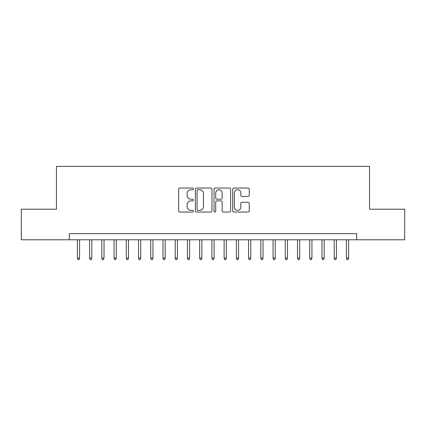 <?xml version="1.0" encoding="UTF-8"?>
<svg xmlns="http://www.w3.org/2000/svg" width="426" height="426" viewBox="0 0 426 426"><rect width="100%" height="100%" fill="white"/><g stroke="black" fill="none" stroke-linecap="round" stroke-linejoin="round"><path stroke-width="0.64" d="M193.431 188.872A0.841 0.841 0 0 0 192.595 188.031L179.836 188.031A1.198 1.198 0 0 0 178.638 189.235L178.638 210.838A1.198 1.198 0 0 0 179.836 212.041L192.595 212.041A0.841 0.841 0 0 0 193.431 211.2A0.841 0.841 0 0 0 192.595 210.359L190.944 210.359A3.839 3.839 0 0 1 187.099 206.519L187.099 204.72A3.839 3.839 0 0 1 190.944 200.875L192.595 200.875A0.841 0.841 0 0 0 193.431 200.039A0.841 0.841 0 0 0 192.595 199.198L190.944 199.198A3.839 3.839 0 0 1 187.099 195.353L187.099 193.553A3.839 3.839 0 0 1 190.944 189.714L192.595 189.714A0.841 0.841 0 0 0 193.431 188.872M248.081 196.498A1.198 1.198 0 0 0 249.285 195.294L249.285 189.235A1.198 1.198 0 0 0 248.081 188.031L233.917 188.031A1.198 1.198 0 0 0 232.718 189.235L232.718 210.838A1.198 1.198 0 0 0 233.917 212.041L248.081 212.041A1.198 1.198 0 0 0 249.285 210.838L249.285 203.516A1.198 1.198 0 0 0 248.081 202.318L242.021 202.318A1.198 1.198 0 0 0 240.818 203.516L240.818 207.148A3.211 3.211 0 0 1 237.607 210.359A3.211 3.211 0 0 1 234.396 207.148L234.396 192.925A3.211 3.211 0 0 1 237.607 189.714A3.211 3.211 0 0 1 240.818 192.925L240.818 195.294A1.198 1.198 0 0 0 242.021 196.498L248.081 196.498M69.3 239.785L21.3 239.785L21.3 209.209L56.461 209.209L56.461 166.406L369.539 166.406L369.539 209.209L404.7 209.209L404.7 239.785L356.7 239.785L356.7 233.666L69.3 233.666L69.3 239.785L356.7 239.785M211.951 189.235A1.198 1.198 0 0 0 210.748 188.031L196.583 188.031A1.198 1.198 0 0 0 195.385 189.235L195.385 210.838A1.198 1.198 0 0 0 196.583 212.041L210.748 212.041A1.198 1.198 0 0 0 211.951 210.838L211.951 189.235M215.252 188.031L229.417 188.031A1.198 1.198 0 0 1 230.615 189.235L230.615 210.838A1.198 1.198 0 0 1 229.417 212.041L223.352 212.041A1.198 1.198 0 0 1 222.154 210.838L222.154 202.078A1.198 1.198 0 0 0 220.95 200.875L216.93 200.875A1.198 1.198 0 0 0 215.732 202.078L215.732 211.2A0.841 0.841 0 0 1 214.89 212.041A0.841 0.841 0 0 1 214.049 211.2L214.049 189.235A1.198 1.198 0 0 1 215.252 188.031M197.904 189.714A0.841 0.841 0 0 0 197.062 190.555L197.062 209.517A0.841 0.841 0 0 0 197.904 210.359L199.645 210.359A3.839 3.839 0 0 0 203.484 206.519L203.484 193.553A3.839 3.839 0 0 0 199.645 189.714L197.904 189.714M222.154 192.983A3.211 3.211 0 0 0 218.943 189.772A3.211 3.211 0 0 0 215.732 192.983L215.732 197.994A1.198 1.198 0 0 0 216.93 199.198L220.95 199.198A1.198 1.198 0 0 0 222.154 197.994L222.154 192.983M79.577 258.007L79.087 259.594L77.862 259.594L77.372 258.007L79.577 258.007L79.577 239.785M77.372 258.007L77.372 239.785M91.803 258.007L91.313 259.594L90.094 259.594L89.604 258.007L91.803 258.007L91.803 239.785M89.604 258.007L89.604 239.785M104.035 258.007L103.545 259.594L102.32 259.594L101.83 258.007L104.035 258.007L104.035 239.785M101.83 258.007L101.83 239.785M116.261 258.007L115.776 259.594L114.551 259.594L114.061 258.007L116.261 258.007L116.261 239.785M114.061 258.007L114.061 239.785M128.492 258.007L128.002 259.594L126.783 259.594L126.293 258.007L128.492 258.007L128.492 239.785M126.293 258.007L126.293 239.785M140.724 258.007L140.234 259.594L139.009 259.594L138.519 258.007L140.724 258.007L140.724 239.785M138.519 258.007L138.519 239.785M152.95 258.007L152.465 259.594L151.241 259.594L150.751 258.007L152.95 258.007L152.95 239.785M150.751 258.007L150.751 239.785M165.181 258.007L164.692 259.594L163.472 259.594L162.982 258.007L165.181 258.007L165.181 239.785M162.982 258.007L162.982 239.785M177.413 258.007L176.923 259.594L175.698 259.594L175.208 258.007L177.413 258.007L177.413 239.785M175.208 258.007L175.208 239.785M189.639 258.007L189.155 259.594L187.93 259.594L187.44 258.007L189.639 258.007L189.639 239.785M187.44 258.007L187.44 239.785M201.871 258.007L201.381 259.594L200.161 259.594L199.672 258.007L201.871 258.007L201.871 239.785M199.672 258.007L199.672 239.785M214.102 258.007L213.612 259.594L212.388 259.594L211.898 258.007L214.102 258.007L214.102 239.785M211.898 258.007L211.898 239.785M226.328 258.007L225.839 259.594L224.619 259.594L224.129 258.007L226.328 258.007L226.328 239.785M224.129 258.007L224.129 239.785M238.56 258.007L238.07 259.594L236.845 259.594L236.361 258.007L238.56 258.007L238.56 239.785M236.361 258.007L236.361 239.785M250.792 258.007L250.302 259.594L249.077 259.594L248.587 258.007L250.792 258.007L250.792 239.785M248.587 258.007L248.587 239.785M263.018 258.007L262.528 259.594L261.308 259.594L260.818 258.007L263.018 258.007L263.018 239.785M260.818 258.007L260.818 239.785M275.249 258.007L274.759 259.594L273.535 259.594L273.05 258.007L275.249 258.007L275.249 239.785M273.05 258.007L273.05 239.785M287.481 258.007L286.991 259.594L285.766 259.594L285.276 258.007L287.481 258.007L287.481 239.785M285.276 258.007L285.276 239.785M299.707 258.007L299.217 259.594L297.998 259.594L297.508 258.007L299.707 258.007L299.707 239.785M297.508 258.007L297.508 239.785M311.938 258.007L311.449 259.594L310.224 259.594L309.739 258.007L311.938 258.007L311.938 239.785M309.739 258.007L309.739 239.785M324.17 258.007L323.68 259.594L322.455 259.594L321.965 258.007L324.17 258.007L324.17 239.785M321.965 258.007L321.965 239.785M336.396 258.007L335.906 259.594L334.687 259.594L334.197 258.007L336.396 258.007L336.396 239.785M334.197 258.007L334.197 239.785M348.628 258.007L348.138 259.594L346.913 259.594L346.423 258.007L348.628 258.007L348.628 239.785M346.423 258.007L346.423 239.785"/></g></svg>
